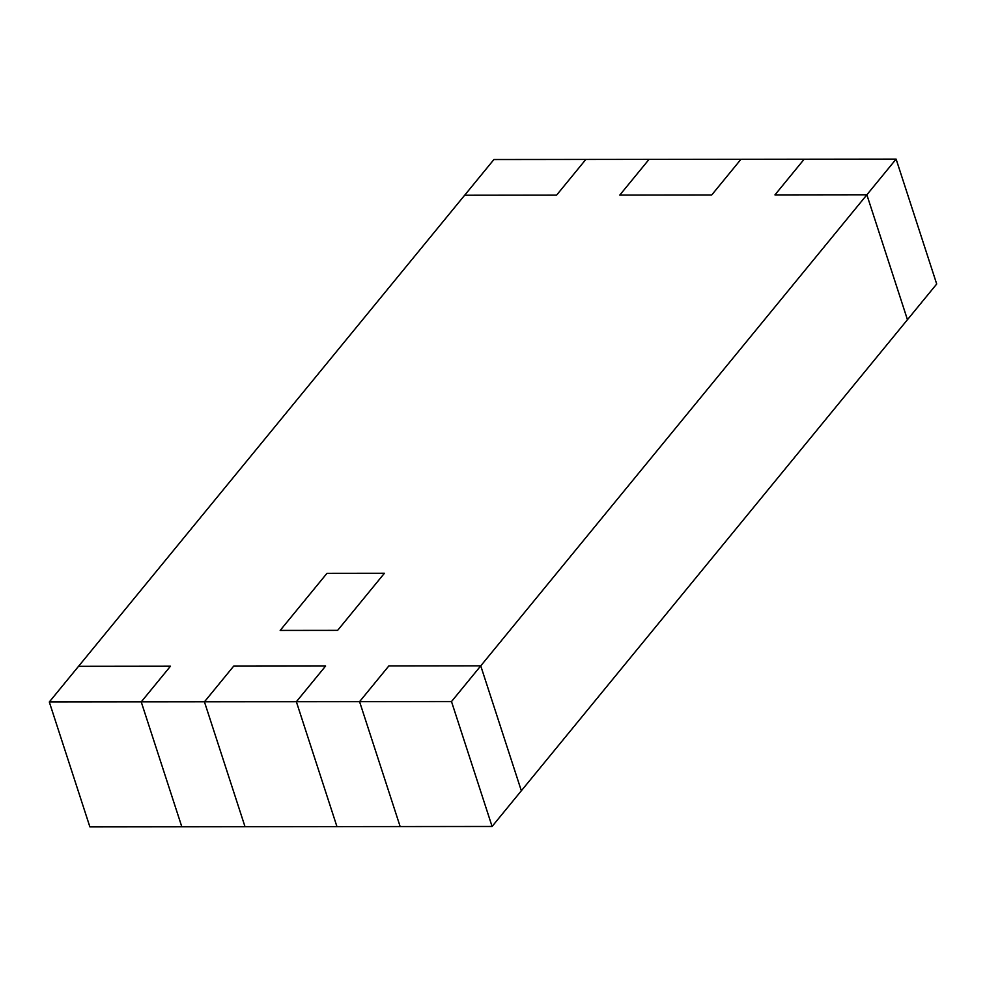 <?xml version="1.0" encoding="UTF-8"?>
<svg xmlns="http://www.w3.org/2000/svg" width="986" height="986" viewBox="0 0 986 986"><rect width="100%" height="100%" fill="white"/><g stroke="black" fill="none" stroke-linecap="round" stroke-linejoin="round"><path stroke-width="1.48" d="M359.57 701.65L388.817 665.969L480.749 665.87L866.867 194.797L774.934 194.895L804.182 159.202L740.979 159.276L711.732 194.957L619.8 195.055L649.047 159.375L585.844 159.436L556.597 195.129L464.665 195.228L78.547 666.302L170.479 666.203L141.232 701.884L204.435 701.822L233.682 666.129L325.614 666.031L296.367 701.724L359.57 701.65L296.367 701.724L336.953 826.625L400.156 826.564L359.57 701.65L400.156 826.564L336.953 826.625L296.367 701.724L325.614 666.031L233.682 666.129L204.435 701.822L141.232 701.884L181.818 826.798L245.021 826.724L181.818 826.798L141.232 701.884L170.479 666.203L78.547 666.302L464.665 195.228L556.597 195.129L585.844 159.436L649.047 159.375L619.8 195.055L711.732 194.957L740.979 159.276L804.182 159.202L774.934 194.895L866.867 194.797L480.749 665.87L521.335 790.772L907.453 319.698L866.867 194.797L907.453 319.698L521.335 790.772L480.749 665.87L388.817 665.969L359.57 701.65L400.156 826.564L492.088 826.465L451.502 701.551L359.57 701.65L388.817 665.969L480.749 665.87L451.502 701.551L492.088 826.465L521.335 790.772L480.749 665.87L521.335 790.772L492.088 826.465L400.156 826.564L359.57 701.65L451.502 701.551L480.749 665.87L388.817 665.969L359.57 701.65M384.429 573.26L337.631 630.362L280.172 630.424L326.97 573.322L384.429 573.26L326.97 573.322L280.172 630.424L337.631 630.362L384.429 573.26L337.631 630.362L280.172 630.424L326.97 573.322L384.429 573.26L326.97 573.322L280.172 630.424L337.631 630.362L384.429 573.26M245.021 826.724L204.435 701.822L245.021 826.724L336.953 826.625L296.367 701.724L204.435 701.822L245.021 826.724L204.435 701.822L233.682 666.129L325.614 666.031L296.367 701.724L336.953 826.625L245.021 826.724M493.912 159.535L585.844 159.436L556.597 195.129L464.665 195.228L493.912 159.535L464.665 195.228L556.597 195.129L585.844 159.436L493.912 159.535M204.435 701.822L296.367 701.724L325.614 666.031L233.682 666.129L204.435 701.822M89.886 826.897L181.818 826.798L141.232 701.884L49.3 701.983L89.886 826.897L49.3 701.983L78.547 666.302L170.479 666.203L141.232 701.884L181.818 826.798L89.886 826.897M49.3 701.983L141.232 701.884L170.479 666.203L78.547 666.302L49.3 701.983M804.182 159.202L896.114 159.103L936.7 284.017L896.114 159.103L866.867 194.797L907.453 319.698L936.7 284.017L907.453 319.698L866.867 194.797L774.934 194.895L804.182 159.202L774.934 194.895L866.867 194.797L896.114 159.103L804.182 159.202M649.047 159.375L740.979 159.276L711.732 194.957L619.8 195.055L649.047 159.375L619.8 195.055L711.732 194.957L740.979 159.276L649.047 159.375"/></g></svg>
